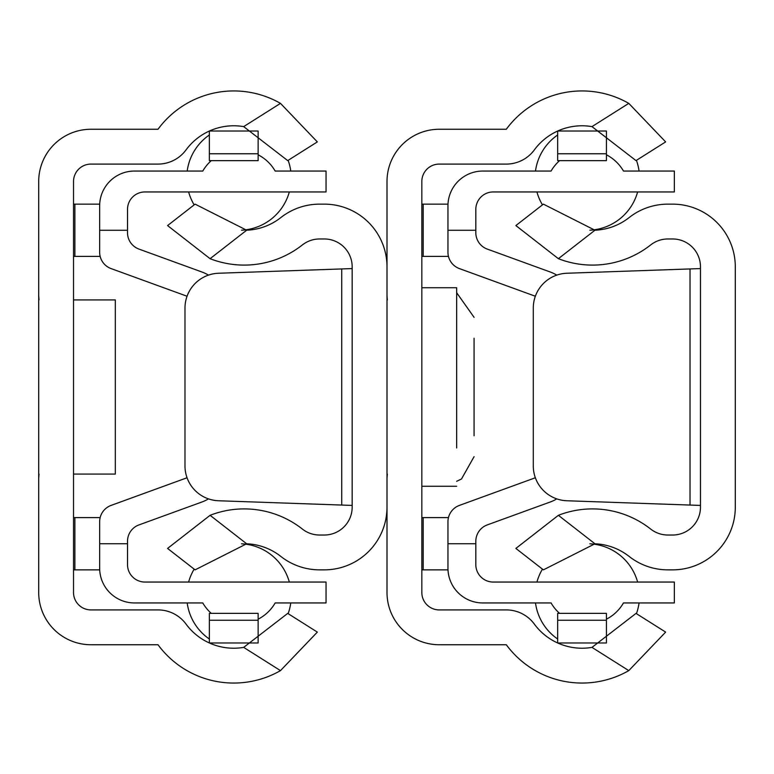 <?xml version="1.0" encoding="UTF-8"?>
<svg xmlns="http://www.w3.org/2000/svg" width="774" height="774" viewBox="0 0 774 774"><rect width="100%" height="100%" fill="white"/><g stroke="black" fill="none" stroke-linecap="round" stroke-linejoin="round"><path stroke-width="1.16" d="M258.129 153.755L258.129 131.029L209.367 131.029L209.367 153.755L258.129 153.755L258.129 160.634L209.367 160.634L209.367 153.755M209.367 620.245L209.367 642.971L258.129 642.971L258.129 613.366L209.367 613.366L209.367 620.245L258.129 620.245M99.701 204.143L73.53 204.143M73.53 256.387L100.156 256.387M100.156 517.613L73.53 517.613M99.701 569.857L73.53 569.857M290.753 602.946A52.245 52.245 0 0 1 288.131 613.666L317.34 632.097L280.488 670.623A94.041 94.041 0 0 1 158.002 644.742L90.945 644.742A52.245 52.245 0 0 1 38.7 592.497L38.7 181.503A52.245 52.245 0 0 1 90.945 129.258L158.002 129.258A94.041 94.041 0 0 1 280.488 103.377L317.34 141.903L288.131 160.334A52.245 52.245 0 0 1 290.753 171.054M73.53 474.075L115.326 474.075L115.326 299.925L73.53 299.925M317.34 632.097L287.705 613.395L243.675 647.383L280.488 670.623L317.34 632.097M243.675 126.617L287.705 160.605L317.34 141.903L280.488 103.377L243.675 126.617A59.211 59.211 0 0 0 186.05 149.895A34.83 34.83 0 0 1 158.002 164.088L90.945 164.088A17.415 17.415 0 0 0 73.53 181.503L73.53 592.497A17.415 17.415 0 0 0 90.945 609.912L158.002 609.912A34.83 34.83 0 0 1 186.05 624.105A59.211 59.211 0 0 0 243.675 647.383M184.986 308.052A34.83 34.83 0 0 1 218.597 273.241L352.17 268.578L341.721 268.946L341.721 505.054L352.17 505.422L218.597 500.759A34.83 34.83 0 0 1 184.986 465.948L184.986 308.052L184.986 465.948M341.721 268.946L352.17 268.578L341.721 268.946M167.571 548.427L195.096 569.857L246.654 543.783L210.083 515.31L167.571 548.427L210.083 515.31A94.041 94.041 0 0 1 302.373 529.058A27.864 27.864 0 0 0 319.604 535.028L324.306 535.028A27.864 27.864 0 0 0 352.17 507.164L352.17 266.837A27.864 27.864 0 0 0 324.306 238.972L319.604 238.972A27.864 27.864 0 0 0 302.373 244.942A94.041 94.041 0 0 1 210.083 258.69L167.571 225.573L210.083 258.69L246.654 230.217L195.096 204.143L167.571 225.573M246.654 230.217A59.211 59.211 0 0 0 280.827 217.581A62.694 62.694 0 0 1 319.604 204.143L324.306 204.143A62.694 62.694 0 0 1 387 266.837L387 507.164A62.694 62.694 0 0 1 324.306 569.857L319.604 569.857A62.694 62.694 0 0 1 280.827 556.419A59.211 59.211 0 0 0 246.654 543.783M606.429 153.755L606.429 131.029L557.667 131.029L557.667 153.755L606.429 153.755L606.429 160.634L557.667 160.634L557.667 153.755M557.667 620.245L557.667 642.971L606.429 642.971L606.429 613.366L557.667 613.366L557.667 620.245L606.429 620.245M448.001 204.143L421.83 204.143M421.83 256.387L448.456 256.387M448.456 517.613L421.83 517.613M448.001 569.857L421.83 569.857M387 592.497L387 181.503A52.245 52.245 0 0 1 439.245 129.258L506.302 129.258A94.041 94.041 0 0 1 628.788 103.377L665.64 141.903L628.788 103.377L591.975 126.617A59.211 59.211 0 0 0 534.35 149.895A34.83 34.83 0 0 1 506.302 164.088L439.245 164.088A17.415 17.415 0 0 0 421.83 181.503L421.83 592.497A17.415 17.415 0 0 0 439.245 609.912L506.302 609.912A34.83 34.83 0 0 1 534.35 624.105A59.211 59.211 0 0 0 591.975 647.383L628.788 670.623L665.64 632.097L628.788 670.623A94.041 94.041 0 0 1 506.302 644.742L439.245 644.742A52.245 52.245 0 0 1 387 592.497M665.64 632.097L636.005 613.395L591.975 647.383M591.975 126.617L636.005 160.605L665.64 141.903M533.286 308.052A34.83 34.83 0 0 1 566.897 273.241L700.47 268.578L690.021 268.946L690.021 505.054L700.47 505.422L566.897 500.759A34.83 34.83 0 0 1 533.286 465.948L533.286 308.052L533.286 465.948M690.021 268.946L700.47 268.578L690.021 268.946M543.396 569.857L594.954 543.783L558.383 515.31L515.871 548.427L543.396 569.857L515.871 548.427L558.383 515.31A94.041 94.041 0 0 1 650.673 529.058A27.864 27.864 0 0 0 667.904 535.028L672.606 535.028A27.864 27.864 0 0 0 700.47 507.164L700.47 266.837A27.864 27.864 0 0 0 672.606 238.972L667.904 238.972A27.864 27.864 0 0 0 650.673 244.942A94.041 94.041 0 0 1 558.383 258.69L515.871 225.573L543.396 204.143L515.871 225.573L558.383 258.69L594.954 230.217L543.396 204.143M594.954 230.217A59.211 59.211 0 0 0 629.127 217.581A62.694 62.694 0 0 1 667.904 204.143L672.606 204.143A62.694 62.694 0 0 1 735.3 266.837L735.3 507.164A62.694 62.694 0 0 1 672.606 569.857L667.904 569.857A62.694 62.694 0 0 1 629.127 556.419A59.211 59.211 0 0 0 594.954 543.783M456.66 447.952L456.66 287.734L456.66 447.952M474.075 338.238L474.075 435.762M187.027 296.297A17.415 17.415 0 0 0 185.721 295.755L111.108 268.597A17.415 17.415 0 0 1 99.653 252.237L99.653 205.884A34.83 34.83 0 0 1 134.483 171.054L202.778 171.054A41.796 41.796 0 0 1 211.292 160.634M258.129 154.8A41.796 41.796 0 0 1 275.167 171.054L326.048 171.054L326.048 191.952L144.932 191.952A17.415 17.415 0 0 0 127.517 209.367L127.517 232.722A17.415 17.415 0 0 0 138.972 249.093L202.12 272.071A34.83 34.83 0 0 1 208.448 275.128M208.448 498.872A34.83 34.83 0 0 1 202.12 501.929L138.972 524.907A17.415 17.415 0 0 0 127.517 541.278L127.517 564.633A17.415 17.415 0 0 0 144.932 582.048L326.048 582.048L326.048 602.946L275.167 602.946A41.796 41.796 0 0 1 258.129 619.2M211.292 613.366A41.796 41.796 0 0 1 202.778 602.946L134.483 602.946A34.83 34.83 0 0 1 99.653 568.116L99.653 521.763A17.415 17.415 0 0 1 111.108 505.403L185.721 478.245A17.415 17.415 0 0 0 187.027 477.703M99.653 230.265L127.517 230.265M127.517 543.735L99.653 543.735M559.592 613.366A41.796 41.796 0 0 1 551.078 602.946L482.783 602.946A34.83 34.83 0 0 1 447.952 568.116L447.952 521.763A17.415 17.415 0 0 1 459.408 505.403L534.021 478.245A17.415 17.415 0 0 0 535.327 477.703M606.429 154.8A41.796 41.796 0 0 1 623.467 171.054L674.347 171.054L674.347 191.952L493.232 191.952A17.415 17.415 0 0 0 475.817 209.367L475.817 232.722A17.415 17.415 0 0 0 487.272 249.093L550.42 272.071A34.83 34.83 0 0 1 556.748 275.128M556.748 498.872A34.83 34.83 0 0 1 550.42 501.929L487.272 524.907A17.415 17.415 0 0 0 475.817 541.278L475.817 564.633A17.415 17.415 0 0 0 493.232 582.048L674.347 582.048L674.347 602.946L623.467 602.946A41.796 41.796 0 0 1 606.429 619.2M535.327 296.297A17.415 17.415 0 0 0 534.021 295.755L459.408 268.597A17.415 17.415 0 0 1 447.952 252.237L447.952 205.884A34.83 34.83 0 0 1 482.783 171.054L551.078 171.054A41.796 41.796 0 0 1 559.592 160.634M475.817 543.735L447.952 543.735M447.952 230.265L475.817 230.265M74.875 256.387L74.875 204.143M74.875 569.857L74.875 517.613M423.175 256.387L423.175 204.143M423.175 569.857L423.175 517.613M39.039 474.075L38.7 478.429M39.039 299.925L38.7 295.571L39.039 299.925M387.339 474.075L387 478.429M387.339 299.925L387 295.571L387.339 299.925M536.924 191.952A52.245 52.245 0 0 0 542.458 204.868A52.245 52.245 0 0 1 536.924 191.952A52.245 52.245 0 0 0 542.458 204.868A52.245 52.245 0 0 1 536.924 191.952A52.245 52.245 0 0 0 542.458 204.868A52.245 52.245 0 0 1 536.924 191.952M589.836 230.197A52.245 52.245 0 0 0 637.621 191.952A52.245 52.245 0 0 1 589.836 230.197A52.245 52.245 0 0 0 637.621 191.952A52.245 52.245 0 0 1 589.836 230.197A52.245 52.245 0 0 0 637.621 191.952A52.245 52.245 0 0 1 589.836 230.197M639.053 171.054A52.245 52.245 0 0 0 636.431 160.334A52.245 52.245 0 0 1 639.053 171.054A52.245 52.245 0 0 0 636.431 160.334A52.245 52.245 0 0 1 639.053 171.054A52.245 52.245 0 0 0 636.431 160.334A52.245 52.245 0 0 1 639.053 171.054M557.667 134.976A52.245 52.245 0 0 0 535.492 171.054A52.245 52.245 0 0 1 557.667 134.976A52.245 52.245 0 0 0 535.492 171.054A52.245 52.245 0 0 1 557.667 134.976A52.245 52.245 0 0 0 535.492 171.054A52.245 52.245 0 0 1 557.667 134.976M421.83 486.266L456.66 486.266M456.66 287.734L421.83 287.734M474.075 317.34L456.66 292.707M456.66 481.293L461.488 479L474.075 456.66M289.321 582.048A52.245 52.245 0 0 0 241.536 543.803M194.158 569.132A52.245 52.245 0 0 0 188.624 582.048M187.192 602.946A52.245 52.245 0 0 0 209.367 639.024M241.536 230.197A52.245 52.245 0 0 0 289.321 191.952M209.367 134.976A52.245 52.245 0 0 0 187.192 171.054M188.624 191.952A52.245 52.245 0 0 0 194.158 204.868M535.492 602.946A52.245 52.245 0 0 0 557.667 639.024A52.245 52.245 0 0 1 535.492 602.946A52.245 52.245 0 0 0 557.667 639.024A52.245 52.245 0 0 1 535.492 602.946A52.245 52.245 0 0 0 557.667 639.024A52.245 52.245 0 0 1 535.492 602.946M636.431 613.666A52.245 52.245 0 0 0 639.053 602.946A52.245 52.245 0 0 1 636.431 613.666A52.245 52.245 0 0 0 639.053 602.946A52.245 52.245 0 0 1 636.431 613.666A52.245 52.245 0 0 0 639.053 602.946A52.245 52.245 0 0 1 636.431 613.666M637.621 582.048A52.245 52.245 0 0 0 589.836 543.803A52.245 52.245 0 0 1 637.621 582.048A52.245 52.245 0 0 0 589.836 543.803A52.245 52.245 0 0 1 637.621 582.048A52.245 52.245 0 0 0 589.836 543.803A52.245 52.245 0 0 1 637.621 582.048M542.458 569.132A52.245 52.245 0 0 0 536.924 582.048A52.245 52.245 0 0 1 542.458 569.132A52.245 52.245 0 0 0 536.924 582.048A52.245 52.245 0 0 1 542.458 569.132A52.245 52.245 0 0 0 536.924 582.048A52.245 52.245 0 0 1 542.458 569.132"/></g></svg>
